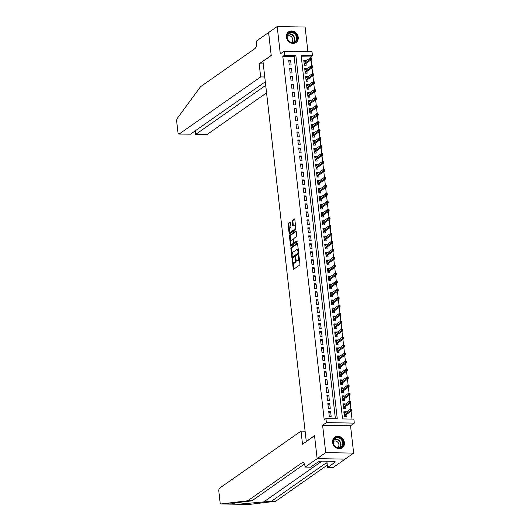 <?xml version="1.0" encoding="UTF-8"?>
<svg xmlns="http://www.w3.org/2000/svg" width="531" height="531" viewBox="0 0 531 531"><rect width="100%" height="100%" fill="white"/><g stroke="black" fill="none" stroke-linecap="round" stroke-linejoin="round"><path stroke-width="0.8" d="M292.389 259.732L293.165 268.779A0.816 0.352 -89 0 0 293.484 269.356A0.816 0.352 -89 0 0 293.59 269.323L299.663 265.069A0.816 0.352 -89 0 0 299.909 264.053L298.96 255.723L298.661 255.338L298.608 257.13A2.622 1.115 -89 0 1 297.818 260.396L297.314 260.748A2.622 1.115 -89 0 1 296.982 260.86A2.622 1.115 -89 0 1 295.946 258.995L295.521 257.535L295.475 259.327A2.622 1.115 -89 0 1 294.678 262.593L294.174 262.945A2.622 1.115 -89 0 1 293.842 263.057A2.622 1.115 -89 0 1 292.807 261.192L292.389 259.732M286.441 37.077A6.505 5.622 55 0 0 290.105 42.58A6.505 5.622 55 0 0 296.059 42.507A6.505 5.622 55 0 0 298.216 37.283A6.505 5.622 55 0 0 294.552 31.774A6.505 5.622 55 0 0 288.599 31.847A6.505 5.622 55 0 0 286.441 37.077M332.618 442.376A6.505 5.622 55 0 0 336.282 447.885A6.505 5.622 55 0 0 342.243 447.812A6.505 5.622 55 0 0 344.393 442.582A6.505 5.622 55 0 0 340.736 437.079A6.505 5.622 55 0 0 334.776 437.152A6.505 5.622 55 0 0 332.618 442.376M290.464 222.549A0.816 0.352 -89 0 0 290.138 221.965A0.816 0.352 -89 0 0 290.039 221.998L288.333 223.193A0.816 0.352 -89 0 0 288.087 224.208L289.143 233.461A0.816 0.352 -89 0 0 289.461 234.045A0.816 0.352 -89 0 0 289.568 234.012L295.634 229.757A0.816 0.352 -89 0 0 295.886 228.735L294.831 219.489A0.816 0.352 -89 0 0 294.506 218.905A0.816 0.352 -89 0 0 294.406 218.938L292.349 220.378A0.816 0.352 -89 0 0 292.096 221.4L292.548 225.356A0.816 0.352 -89 0 0 292.873 225.94A0.816 0.352 -89 0 0 292.979 225.907L293.995 225.19A2.19 0.936 -89 0 1 294.274 225.098A2.19 0.936 -89 0 1 295.163 226.976A2.19 0.936 -89 0 1 294.473 229.385L290.477 232.186A2.19 0.936 -89 0 1 290.198 232.279A2.19 0.936 -89 0 1 289.309 230.401A2.19 0.936 -89 0 1 289.999 227.991L290.669 227.527A0.816 0.352 -89 0 0 290.915 226.505L290.464 222.549M284.536 55.251L284.078 51.255L312.002 51.746L312.46 55.742L301.137 55.543L342.541 418.919L353.858 419.118L354.316 423.107L326.392 422.616L325.934 418.627L337.258 418.826L295.853 55.45L284.536 55.251L282.817 56.452L324.215 419.829L325.934 418.627M317.14 458.671L314.538 435.792L302.511 444.215L301.017 431.119L219.588 488.162A2.502 1.069 -89 0 0 218.825 491.275L220.073 502.18A2.502 1.069 -89 0 0 221.055 503.959A2.502 1.069 -89 0 0 221.122 503.952L247.738 500.779L302.026 462.753A5.841 2.489 91 0 1 302.763 462.508A5.841 2.489 91 0 1 305.066 466.656L305.119 467.101L317.14 458.671L345.064 459.123L317.14 458.631L314.525 435.672L306.274 441.447L262.964 61.304L271.208 55.529L268.593 32.564L277.182 26.55L280.302 53.903L284.078 51.255M317.14 458.631L325.729 452.618L353.653 453.109L350.533 425.756L354.316 423.107M350.533 425.756L322.609 425.265L325.729 452.618M322.609 425.265L326.392 422.616M291.114 247.572A0.816 0.352 -89 0 0 290.862 248.588L291.917 257.84A0.816 0.352 -89 0 0 292.242 258.424A0.816 0.352 -89 0 0 292.342 258.391L298.415 254.137A0.816 0.352 -89 0 0 298.661 253.114L297.606 243.868A0.816 0.352 -89 0 0 297.287 243.284A0.816 0.352 -89 0 0 297.181 243.317L291.114 247.572L291.864 247.585A0.816 0.352 -89 0 0 291.619 248.601L292.209 253.818M290.53 245.654L289.475 236.401A0.816 0.352 -89 0 1 289.72 235.379L295.794 231.131A0.816 0.352 -89 0 1 295.9 231.091A0.816 0.352 -89 0 1 296.218 231.675L296.67 235.638A0.816 0.352 -89 0 1 296.424 236.653L293.962 238.379A0.816 0.352 -89 0 0 293.716 239.401L294.015 242.023A0.816 0.352 -89 0 0 294.333 242.607A0.816 0.352 -89 0 0 294.44 242.574L297.075 240.755L297.128 241.877L290.955 246.198A0.816 0.352 -89 0 1 290.849 246.231A0.816 0.352 -89 0 1 290.53 245.654L291.28 245.667L291.101 244.094M307.914 51.673L305.106 27.041L277.182 26.55M345.064 459.123L353.653 453.109M305.743 61.038L305.677 60.441L303.938 61.662M305.677 60.441L303.792 60.408L304.336 65.2L306.221 65.233L306.015 63.381M306.659 69.023L306.586 68.426L304.847 69.647M306.586 68.426L304.701 68.393L305.245 73.185L307.137 73.218L306.925 71.366M307.568 77.015L307.495 76.411L305.756 77.632M307.495 76.411L305.61 76.378L306.155 81.17L308.046 81.203L307.834 79.351M308.478 85L308.405 84.402L306.666 85.624M308.405 84.402L306.52 84.369L307.064 89.162L308.956 89.195L308.743 87.336M309.387 92.985L309.321 92.387L307.575 93.609M309.321 92.387L307.429 92.354L307.98 97.146L309.865 97.18L309.653 95.328M310.296 100.97L310.23 100.372L308.484 101.594M310.23 100.372L308.338 100.339L308.889 105.131L310.774 105.165L310.562 103.313M311.206 108.955L311.139 108.357L309.394 109.578M311.139 108.357L309.248 108.324L309.799 113.116L311.684 113.149L311.471 111.298M312.115 116.946L312.049 116.342L310.303 117.563M312.049 116.342L310.164 116.309L310.708 121.101L312.593 121.134L312.381 119.283M313.024 124.931L312.958 124.334L311.212 125.555M312.958 124.334L311.073 124.3L311.617 129.093L313.502 129.126L313.29 127.267M313.934 132.916L313.867 132.319L312.122 133.54M313.867 132.319L311.982 132.285L312.527 137.078L314.412 137.111L314.199 135.259M314.843 140.901L314.777 140.303L313.031 141.525M314.777 140.303L312.892 140.27L313.436 145.063L315.321 145.096L315.115 143.244M315.753 148.886L315.686 148.288L313.94 149.51M315.686 148.288L313.801 148.255L314.345 153.047L316.23 153.081L316.025 151.229M316.668 156.877L316.595 156.273L314.856 157.495M316.595 156.273L314.71 156.24L315.255 161.032L317.146 161.066L316.934 159.214M317.578 164.862L317.505 164.265L315.766 165.486M317.505 164.265L315.62 164.232L316.164 169.024L318.056 169.057L317.843 167.199M318.487 172.847L318.414 172.25L316.675 173.471M318.414 172.25L316.529 172.217L317.073 177.009L318.965 177.042L318.753 175.19M319.396 180.832L319.33 180.235L317.584 181.456M319.33 180.235L317.438 180.201L317.989 184.994L319.874 185.027L319.662 183.175M320.306 188.817L320.239 188.22L318.494 189.441M320.239 188.22L318.348 188.186L318.899 192.979L320.784 193.012L320.571 191.16M321.215 196.809L321.149 196.204L319.403 197.426M321.149 196.204L319.257 196.171L319.808 200.964L321.693 200.997L321.481 199.145M322.125 204.793L322.058 204.196L320.312 205.417M322.058 204.196L320.173 204.163L320.717 208.955L322.602 208.988L322.39 207.13M323.034 212.778L322.967 212.181L321.222 213.402M322.967 212.181L321.082 212.148L321.627 216.94L323.512 216.973L323.299 215.121M323.943 220.763L323.877 220.166L322.131 221.387M323.877 220.166L321.992 220.133L322.536 224.925L324.421 224.958L324.209 223.106M324.853 228.748L324.786 228.151L323.04 229.372M324.786 228.151L322.901 228.118L323.445 232.91L325.33 232.943L325.125 231.091M325.762 236.74L325.695 236.136L323.95 237.364M325.695 236.136L323.81 236.103L324.355 240.895L326.24 240.928L326.034 239.076M326.678 244.725L326.605 244.127L324.866 245.349M326.605 244.127L324.72 244.094L325.264 248.886L327.149 248.92L326.943 247.061M327.587 252.71L327.514 252.112L325.775 253.333M327.514 252.112L325.629 252.079L326.173 256.871L328.065 256.904L327.853 255.053M328.497 260.694L328.423 260.097L326.684 261.318M328.423 260.097L326.538 260.064L327.083 264.856L328.974 264.889L328.762 263.037M329.406 268.679L329.339 268.082L327.594 269.303M329.339 268.082L327.448 268.049L327.999 272.841L329.884 272.874L329.671 271.022M330.315 276.671L330.249 276.074L328.503 277.295M330.249 276.074L328.357 276.04L328.908 280.826L330.793 280.859L330.581 279.007M331.225 284.656L331.158 284.058L329.412 285.28M331.158 284.058L329.266 284.025L329.817 288.818L331.702 288.851L331.49 286.999M332.134 292.641L332.067 292.043L330.322 293.265M332.067 292.043L330.182 292.01L330.727 296.802L332.612 296.836L332.399 294.984M333.043 300.626L332.977 300.028L331.231 301.25M332.977 300.028L331.092 299.995L331.636 304.787L333.521 304.821L333.309 302.969M333.953 308.611L333.886 308.013L332.14 309.234M333.886 308.013L332.001 307.98L332.545 312.772L334.43 312.805L334.218 310.954M334.862 316.602L334.795 316.005L333.05 317.226M334.795 316.005L332.91 315.972L333.455 320.757L335.34 320.79L335.127 318.939M335.771 324.587L335.705 323.99L333.959 325.211M335.705 323.99L333.82 323.956L334.364 328.749L336.249 328.782L336.043 326.93M336.681 332.572L336.614 331.975L334.869 333.196M336.614 331.975L334.729 331.941L335.273 336.734L337.158 336.767L336.953 334.915M337.597 340.557L337.524 339.959L335.784 341.181M337.524 339.959L335.638 339.926L336.183 344.719L338.074 344.752L337.862 342.9M338.506 348.542L338.433 347.944L336.694 349.166M338.433 347.944L336.548 347.911L337.092 352.703L338.984 352.737L338.771 350.885M339.415 356.533L339.342 355.936L337.603 357.157M339.342 355.936L337.457 355.903L338.001 360.688L339.893 360.722L339.681 358.87M340.325 364.518L340.258 363.921L338.512 365.142M340.258 363.921L338.366 363.888L338.917 368.68L340.802 368.713L340.59 366.861M341.234 372.503L341.167 371.906L339.422 373.127M341.167 371.906L339.276 371.873L339.827 376.665L341.712 376.698L341.499 374.846M342.143 380.488L342.077 379.891L340.331 381.112M342.077 379.891L340.185 379.857L340.736 384.65L342.621 384.683L342.409 382.831M343.053 388.473L342.986 387.876L341.241 389.097M342.986 387.876L341.101 387.842L341.645 392.635L343.53 392.668L343.318 390.816M343.962 396.465L343.896 395.867L342.15 397.088M343.896 395.867L342.01 395.834L342.555 400.62L344.44 400.653L344.227 398.801M344.871 404.449L344.805 403.852L343.059 405.073M344.805 403.852L342.92 403.819L343.464 408.611L345.349 408.644L345.137 406.792M328.735 411.538L329.28 416.331L331.165 416.364L330.621 411.571L328.735 411.538M327.826 403.553L328.37 408.346L330.255 408.379L329.711 403.587L327.826 403.553M326.917 395.568L327.461 400.354L329.346 400.387L328.802 395.602L326.917 395.568M326.007 387.577L326.552 392.369L328.437 392.402L327.892 387.61L326.007 387.577M325.091 379.592L325.642 384.384L327.527 384.417L326.983 379.625L325.091 379.592M324.182 371.607L324.733 376.399L326.618 376.433L326.074 371.64L324.182 371.607M323.273 363.622L323.824 368.414L325.709 368.448L325.164 363.655L323.273 363.622M322.363 355.637L322.908 360.423L324.799 360.456L324.249 355.67L322.363 355.637M321.454 347.646L321.998 352.438L323.89 352.471L323.339 347.679L321.454 347.646M320.545 339.661L321.089 344.453L322.981 344.486L322.43 339.694L320.545 339.661M319.635 331.676L320.18 336.468L322.065 336.501L321.52 331.709L319.635 331.676M318.726 323.691L319.27 328.483L321.155 328.516L320.611 323.724L318.726 323.691M317.817 315.706L318.361 320.492L320.246 320.525L319.702 315.739L317.817 315.706M316.907 307.714L317.452 312.507L319.337 312.54L318.792 307.748L316.907 307.714M315.998 299.73L316.542 304.522L318.427 304.555L317.883 299.763L315.998 299.73M315.082 291.745L315.633 296.537L317.518 296.57L316.974 291.778L315.082 291.745M314.173 283.76L314.724 288.552L316.609 288.585L316.064 283.793L314.173 283.76M313.263 275.768L313.814 280.56L315.699 280.594L315.155 275.801L313.263 275.768M312.354 267.783L312.898 272.576L314.79 272.609L314.239 267.816L312.354 267.783M311.445 259.798L311.989 264.591L313.881 264.624L313.33 259.832L311.445 259.798M310.535 251.813L311.08 256.606L312.971 256.639L312.42 251.847L310.535 251.813M309.626 243.829L310.17 248.621L312.055 248.654L311.511 243.862L309.626 243.829M308.717 235.837L309.261 240.629L311.146 240.662L310.602 235.87L308.717 235.837M307.807 227.852L308.352 232.644L310.237 232.678L309.692 227.885L307.807 227.852M306.898 219.867L307.442 224.659L309.327 224.693L308.783 219.9L306.898 219.867M305.989 211.882L306.533 216.675L308.418 216.708L307.874 211.915L305.989 211.882M305.079 203.897L305.624 208.69L307.509 208.723L306.964 203.931L305.079 203.897M304.163 195.906L304.714 200.698L306.599 200.731L306.055 195.939L304.163 195.906M303.254 187.921L303.805 192.713L305.69 192.746L305.146 187.954L303.254 187.921M302.345 179.936L302.889 184.728L304.781 184.761L304.236 179.969L302.345 179.936M301.435 171.951L301.98 176.743L303.871 176.777L303.32 171.984L301.435 171.951M300.526 163.966L301.07 168.758L302.962 168.792L302.411 163.999L300.526 163.966M299.617 155.975L300.161 160.767L302.046 160.8L301.502 156.008L299.617 155.975M298.707 147.99L299.252 152.782L301.137 152.815L300.592 148.023L298.707 147.99M297.798 140.005L298.342 144.797L300.227 144.83L299.683 140.038L297.798 140.005M296.889 132.02L297.433 136.812L299.318 136.845L298.774 132.053L296.889 132.02M295.979 124.035L296.524 128.827L298.409 128.86L297.864 124.068L295.979 124.035M295.07 116.043L295.614 120.836L297.499 120.869L296.955 116.077L295.07 116.043M294.154 108.058L294.705 112.851L296.59 112.884L296.046 108.092L294.154 108.058M293.245 100.074L293.796 104.866L295.681 104.899L295.136 100.107L293.245 100.074M292.335 92.089L292.886 96.881L294.771 96.914L294.227 92.122L292.335 92.089M291.426 84.104L291.97 88.896L293.862 88.929L293.311 84.137L291.426 84.104M290.517 76.112L291.061 80.904L292.953 80.938L292.402 76.145L290.517 76.112M289.607 68.127L290.152 72.92L292.043 72.953L291.492 68.16L289.607 68.127M335.4 418.793L294.134 56.651L282.817 56.452M291.127 64.968L290.583 60.176L288.698 60.142L289.242 64.935L291.127 64.968M352 419.085L351.104 411.233M350.885 409.308L350.195 403.248M349.975 401.323L349.285 395.263M349.066 393.332L348.376 387.272M348.157 385.347L347.466 379.287M347.247 377.362L346.557 371.302M346.338 369.377L345.648 363.317M345.429 361.392L344.738 355.332M344.519 353.4L343.829 347.34M343.61 345.415L342.92 339.355M342.701 337.431L342.01 331.371M341.785 329.446L341.094 323.386M340.875 321.461L340.185 315.401M339.966 313.469L339.276 307.409M339.057 305.484L338.366 299.424M338.147 297.499L337.457 291.439M337.238 289.514L336.548 283.454M336.329 281.53L335.638 275.47M335.419 273.538L334.729 267.478M334.51 265.553L333.82 259.493M333.601 257.568L332.91 251.508M332.691 249.583L332.001 243.523M331.782 241.598L331.085 235.538M330.866 233.607L330.176 227.547M329.957 225.622L329.266 219.562M329.047 217.637L328.357 211.577M328.138 209.652L327.448 203.592M327.229 201.667L326.538 195.607M326.319 193.676L325.629 187.616M325.41 185.691L324.72 179.631M324.501 177.706L323.81 171.646M323.591 169.721L322.901 163.661M322.682 161.736L321.992 155.676M321.773 153.744L321.082 147.684M320.857 145.759L320.166 139.699M319.947 137.775L319.257 131.715M319.038 129.79L318.348 123.73M318.129 121.805L317.438 115.745M317.219 113.813L316.529 107.753M316.31 105.828L315.62 99.768M315.401 97.843L314.71 91.783M314.491 89.858L313.801 83.798M313.582 81.867L312.892 75.814M312.673 73.882L311.982 67.822M311.763 65.897L311.073 59.837M310.847 57.912L310.741 56.943L301.276 56.777M345.781 412.434L345.714 411.837L343.829 411.804L344.373 416.596L346.258 416.629L346.053 414.777M310.741 56.943L312.46 55.742M294.134 56.651L295.853 55.45M345.714 411.837L343.969 413.058M330.621 411.571L328.875 412.793M329.711 403.587L327.966 404.808M328.802 395.602L327.056 396.823M327.892 387.61L326.147 388.831M326.983 379.625L325.237 380.846M326.074 371.64L324.328 372.862M325.164 363.655L323.419 364.877M324.249 355.67L322.509 356.892M323.339 347.679L321.6 348.9M322.43 339.694L320.691 340.915M321.52 331.709L319.775 332.93M320.611 323.724L318.865 324.945M319.702 315.739L317.956 316.961M318.792 307.748L317.047 308.969M317.883 299.763L316.137 300.984M316.974 291.778L315.228 292.999M316.064 283.793L314.319 285.014M315.155 275.801L313.409 277.029M314.239 267.816L312.5 269.038M313.33 259.832L311.591 261.053M312.42 251.847L310.681 253.068M311.511 243.862L309.765 245.083M310.602 235.87L308.856 237.091M309.692 227.885L307.947 229.107M308.783 219.9L307.037 221.122M307.874 211.915L306.128 213.137M306.964 203.931L305.219 205.152M306.055 195.939L304.309 197.16M305.146 187.954L303.4 189.175M304.236 179.969L302.491 181.19M303.32 171.984L301.581 173.206M302.411 163.999L300.672 165.221M301.502 156.008L299.763 157.229M300.592 148.023L298.847 149.244M299.683 140.038L297.937 141.259M298.774 132.053L297.028 133.274M297.864 124.068L296.119 125.289M296.955 116.077L295.209 117.298M296.046 108.092L294.3 109.313M295.136 100.107L293.391 101.328M294.227 92.122L292.481 93.343M293.311 84.137L291.572 85.358M292.402 76.145L290.663 77.367M291.492 68.16L289.753 69.382M290.583 60.176L288.837 61.397M293.842 263.057L294.599 263.071A2.622 1.115 -89 0 0 294.931 262.958L294.174 262.945M296.265 260.217A2.622 1.115 -89 0 1 295.435 262.606L294.931 262.958M296.982 260.86L297.732 260.874A2.622 1.115 -89 0 0 298.064 260.761L297.314 260.748M299.311 258.836A2.622 1.115 -89 0 1 298.568 260.409L298.064 260.761M293.212 262.573L293.915 268.792A0.816 0.352 -89 0 0 293.975 269.058M297.552 243.596L291.864 247.585M292.581 257.057L292.674 257.854A0.816 0.352 -89 0 0 292.727 258.119M292.289 256.646L292.588 257.031L297.918 253.3L297.964 251.448A2.622 1.115 -89 0 0 296.929 249.583A2.622 1.115 -89 0 0 296.597 249.696L292.953 252.245A2.622 1.115 -89 0 0 292.163 255.511L292.289 256.646M293.198 257.044L292.588 257.031M297.918 253.3L298.674 253.314L293.344 257.044M298.316 250.088A2.622 1.115 -89 0 0 297.685 249.597L296.929 249.583M290.796 241.413L290.231 236.414L289.475 236.401M296.165 231.41L290.477 235.392A0.816 0.352 -89 0 0 290.231 236.414M294.99 242.581A0.816 0.352 -89 0 0 295.09 242.621A0.816 0.352 -89 0 0 295.196 242.587L297.294 241.114M291.406 240.171A2.19 0.936 -89 0 0 290.716 242.574A2.19 0.936 -89 0 0 291.605 244.452A2.19 0.936 -89 0 0 291.884 244.36L293.291 243.377A0.816 0.352 -89 0 0 293.537 242.355L293.238 239.733A0.816 0.352 -89 0 0 292.92 239.149A0.816 0.352 -89 0 0 292.813 239.182L291.406 240.171M291.605 244.452L292.362 244.466A2.19 0.936 -89 0 0 292.641 244.373L291.884 244.36M294.307 242.607A0.816 0.352 -89 0 1 294.048 243.39L292.641 244.373M290.198 232.279L290.955 232.293A2.19 0.936 -89 0 0 291.234 232.2L290.477 232.186M295.827 228.217A2.19 0.936 -89 0 1 295.229 229.399L291.234 232.2M295.508 225.443A2.19 0.936 -89 0 0 295.03 225.111L294.274 225.098M294.778 219.217L293.099 220.392A0.816 0.352 -89 0 0 292.853 221.414L293.304 225.37A0.816 0.352 -89 0 0 293.358 225.635M289.72 231.947L289.893 233.474A0.816 0.352 -89 0 0 289.946 233.74M290.411 222.277L289.09 223.206A0.816 0.352 -89 0 0 288.837 224.221L289.402 229.173M343.988 413.218L344.373 413.423M344.639 415.76L344.738 416.603M344.287 415.846L344.692 416.218L344.327 416.211M351.894 410.124L351.801 409.321L351.044 409.308L351.137 410.111L351.894 410.124L351.781 410.762L350.427 410.735L350.261 409.295L344.042 413.656M351.137 410.111L344.201 415.096M351.781 410.762L344.519 415.853M350.261 409.295L351.044 409.308M342.336 440.053A5.629 4.865 -125 0 1 341.314 447.387A5.629 4.865 -125 0 1 334.125 445.29A5.629 4.865 -125 0 1 335.154 437.962A5.629 4.865 -125 0 1 342.336 440.053M334.258 445.217A5.217 4.507 55 0 0 341.055 447.062A5.217 4.507 55 0 0 341.858 440.372A5.217 4.507 55 0 0 335.068 438.526A5.217 4.507 55 0 0 334.258 445.217M337.597 447.646A3.71 3.206 55 0 0 337.683 447.593A3.71 3.206 55 0 0 338.26 442.827A3.71 3.206 55 0 0 333.422 441.513A3.71 3.206 55 0 0 333.335 441.573M341.572 448.204A6.465 5.589 55 0 0 341.944 447.972A6.465 5.589 55 0 0 342.946 439.668A6.465 5.589 55 0 0 334.523 437.378A6.465 5.589 55 0 0 334.178 437.644M296.159 34.754A5.629 4.865 -125 0 1 295.13 42.082A5.629 4.865 -125 0 1 287.948 39.991A5.629 4.865 -125 0 1 288.977 32.657A5.629 4.865 -125 0 1 296.159 34.754M288.081 39.911A5.217 4.507 55 0 0 294.871 41.763A5.217 4.507 55 0 0 295.681 35.066A5.217 4.507 55 0 0 288.891 33.221A5.217 4.507 55 0 0 288.081 39.911M291.419 42.347A3.71 3.206 55 0 0 291.506 42.288A3.71 3.206 55 0 0 292.077 37.522A3.71 3.206 55 0 0 287.244 36.208A3.71 3.206 55 0 0 287.158 36.267M295.395 42.898A6.465 5.589 55 0 0 295.76 42.666A6.465 5.589 55 0 0 296.769 34.362A6.465 5.589 55 0 0 288.346 32.072A6.465 5.589 55 0 0 288.001 32.338M247.738 500.779L251.867 500.852L243.709 501.828C234.901 502.917 231.058 503.687 232.16 504.151L238.001 504.251L271.527 501.198L325.815 463.171A5.841 2.489 91 0 1 326.558 462.926A5.841 2.489 91 0 1 327.063 463.059M231.941 503.859L221.055 503.959M249.046 504.45A2.502 1.069 91 0 1 248.979 504.45L237.822 504.251L249.046 504.45L275.662 501.271L327.295 465.103M271.527 501.198L275.662 501.271M304.409 464.048L251.867 500.852M305.119 467.101L310.589 467.194L318.288 461.804L319.489 461.824L320.525 461.1L335.088 461.359L334.059 462.083L335.267 462.103L327.567 467.492L333.043 467.592L345.064 459.162M301.017 431.119L305.106 431.192M326.85 461.213L327.567 467.492M333.972 461.339L334.059 462.083M264.75 77.002L260.661 76.929L179.232 133.971L190.516 134.164L265.294 81.787M268.646 32.53L271.195 55.41L259.168 63.833L260.661 76.929M190.516 134.164L178.914 134.077A2.502 1.069 -89 0 1 177.925 132.292L176.684 121.393A2.502 1.069 -89 0 1 177.201 118.519L200.559 86.692L254.847 48.666A5.841 2.489 -89 0 0 256.612 41.391L256.566 40.953L268.586 32.524M263.257 63.906L259.168 63.833M265.706 85.345L195.873 134.263L207.156 134.462A2.502 1.069 91 0 1 206.838 134.569L195.654 134.37L195.468 130.699M266.555 92.852L207.156 134.462M195.229 130.865L195.654 134.37M343.079 405.233L343.464 405.438M343.73 407.775L343.829 408.618M343.378 407.861L343.783 408.233L343.418 408.226M350.984 402.133L350.891 401.336L350.135 401.323L350.228 402.12L350.984 402.133L350.872 402.77L349.517 402.75L349.352 401.31L343.132 405.671M350.228 402.12L343.291 407.104M350.872 402.77L343.61 407.861M349.352 401.31L350.135 401.323M342.17 397.241L342.555 397.447M342.82 399.79L342.92 400.626M342.468 399.87L342.873 400.248L342.508 400.241M350.075 394.148L349.982 393.352L349.225 393.338L349.318 394.135L350.075 394.148L349.962 394.785L348.608 394.765L348.442 393.325L342.216 397.686M349.318 394.135L342.382 399.12M349.962 394.785L342.694 399.876M348.442 393.325L349.225 393.338M341.26 389.256L341.645 389.462M341.911 391.805L342.004 392.641M341.559 391.885L341.964 392.256L341.599 392.25M349.166 386.163L349.073 385.367L348.316 385.353L348.409 386.15L349.166 386.163L349.053 386.8L347.699 386.774L347.533 385.34L341.307 389.701M348.409 386.15L341.473 391.135M349.053 386.8L341.785 391.891M347.533 385.34L348.316 385.353M340.351 381.271L340.736 381.477M341.002 383.82L341.094 384.656M340.65 383.9L341.055 384.271L340.69 384.265M348.25 378.178L348.163 377.375L347.407 377.362L347.5 378.165L348.25 378.178L348.144 378.815L346.783 378.789L346.624 377.355L340.398 381.709M347.5 378.165L340.563 383.15M348.144 378.815L340.875 383.906M346.624 377.355L347.407 377.362M339.442 373.286L339.827 373.492M340.092 375.829L340.185 376.671M339.74 375.915L340.145 376.287L339.78 376.28M347.34 370.193L347.254 369.39L346.497 369.377L346.59 370.18L347.34 370.193L347.234 370.83L345.873 370.804L345.714 369.364L339.488 373.724M346.59 370.18L339.654 375.165M347.234 370.83L339.966 375.915M345.714 369.364L346.497 369.377M338.532 365.301L338.917 365.507M339.183 367.844L339.276 368.687M338.831 367.93L339.236 368.302L338.871 368.295M346.431 362.202L346.345 361.405L345.588 361.392L345.681 362.188L346.431 362.202L346.325 362.839L344.964 362.819L344.805 361.379L338.579 365.74M345.681 362.188L338.745 367.173M346.325 362.839L339.057 367.93M344.805 361.379L345.588 361.392M337.616 357.31L338.008 357.516M338.274 359.859L338.366 360.695M337.922 359.938L338.32 360.317L337.962 360.31M345.522 354.217L345.429 353.42L344.679 353.407L344.765 354.204L345.522 354.217L345.415 354.854L344.055 354.834L343.896 353.394L337.67 357.755M344.765 354.204L337.835 359.188M345.415 354.854L338.147 359.945M343.896 353.394L344.679 353.407M336.707 349.325L337.092 349.531M337.364 351.874L337.457 352.71M337.012 351.953L337.411 352.325L337.052 352.318M344.612 346.232L344.519 345.435L343.769 345.422L343.856 346.219L344.612 346.232L344.506 346.869L343.145 346.843L342.98 345.409L336.76 349.763M343.856 346.219L336.926 351.203M344.506 346.869L337.238 351.96M342.98 345.409L343.769 345.422M335.798 341.34L336.183 341.546M336.455 343.889L336.548 344.725M336.096 343.969L336.501 344.34L336.143 344.334M343.703 338.247L343.61 337.444L342.86 337.431L342.946 338.234L343.703 338.247L343.597 338.884L342.236 338.858L342.07 337.424L335.851 341.778M342.946 338.234L336.017 343.218M343.597 338.884L336.329 343.975M342.07 337.424L342.86 337.431M334.888 333.355L335.273 333.561M335.539 335.897L335.638 336.74M335.187 335.984L335.592 336.355L335.234 336.349M342.794 330.262L342.701 329.459L341.951 329.446L342.037 330.249L342.794 330.262L342.687 330.899L341.327 330.873L341.161 329.432L334.942 333.793M342.037 330.249L335.101 335.234M342.687 330.899L335.419 335.984M341.161 329.432L341.951 329.446M333.979 325.37L334.364 325.576M334.63 327.912L334.729 328.755M334.278 327.999L334.683 328.37L334.324 328.364M341.884 322.271L341.791 321.474L341.035 321.461L341.128 322.257L341.884 322.271L341.778 322.908L340.417 322.888L340.252 321.447L334.032 325.808M341.128 322.257L334.191 327.242M341.778 322.908L334.51 327.999M340.252 321.447L341.035 321.461M333.07 317.379L333.455 317.584M333.72 319.927L333.82 320.764M333.368 320.007L333.773 320.385L333.408 320.379M340.975 314.286L340.882 313.489L340.125 313.476L340.218 314.272L340.975 314.286L340.862 314.923L339.508 314.903L339.342 313.463L333.123 317.823M340.218 314.272L333.282 319.257M340.862 314.923L333.601 320.014M339.342 313.463L340.125 313.476M332.16 309.394L332.545 309.6M332.811 311.943L332.91 312.779M332.459 312.022L332.864 312.394L332.499 312.387M340.066 306.301L339.973 305.504L339.216 305.491L339.309 306.287L340.066 306.301L339.953 306.938L338.599 306.911L338.433 305.478L332.207 309.832M339.309 306.287L332.373 311.272M339.953 306.938L332.685 312.029M338.433 305.478L339.216 305.491M331.251 301.409L331.636 301.615M331.902 303.958L331.994 304.794M331.55 304.037L331.955 304.409L331.59 304.402M339.156 298.316L339.063 297.513L338.307 297.499L338.4 298.303L339.156 298.316L339.043 298.953L337.689 298.926L337.524 297.493L331.298 301.847M338.4 298.303L331.463 303.287M339.043 298.953L331.775 304.044M337.524 297.493L338.307 297.499M330.342 293.424L330.727 293.63M330.992 295.966L331.085 296.809M330.64 296.052L331.045 296.424L330.68 296.417M338.24 290.324L338.154 289.528L337.397 289.514L337.49 290.311L338.24 290.324L338.134 290.968L336.773 290.942L336.614 289.501L330.388 293.862M337.49 290.311L330.554 295.302M338.134 290.968L330.866 296.052M336.614 289.501L337.397 289.514M329.432 285.439L329.817 285.638M330.083 287.981L330.176 288.824M329.731 288.067L330.136 288.439L329.771 288.433M337.331 282.339L337.245 281.543L336.488 281.53L336.581 282.326L337.331 282.339L337.225 282.977L335.864 282.957L335.705 281.516L329.479 285.877M336.581 282.326L329.645 287.311M337.225 282.977L329.957 288.067M335.705 281.516L336.488 281.53M328.523 277.447L328.908 277.653M329.174 279.996L329.266 280.833M328.822 280.076L329.227 280.454L328.862 280.448M336.422 274.354L336.335 273.558L335.579 273.545L335.672 274.341L336.422 274.354L336.315 274.992L334.955 274.972L334.795 273.531L328.57 277.892M335.672 274.341L328.735 279.326M336.315 274.992L329.047 280.083M334.795 273.531L335.579 273.545M327.614 269.463L327.999 269.668M328.264 272.011L328.357 272.848M327.912 272.091L328.317 272.463L327.952 272.456M335.512 266.37L335.426 265.573L334.669 265.56L334.762 266.356L335.512 266.37L335.406 267.007L334.045 266.98L333.886 265.546L327.66 269.901M334.762 266.356L327.826 271.341M335.406 267.007L328.138 272.098M333.886 265.546L334.669 265.56M326.698 261.478L327.083 261.683M327.355 264.026L327.448 264.863M327.003 264.106L327.401 264.478L327.043 264.471M334.603 258.385L334.51 257.581L333.76 257.568L333.846 258.371L334.603 258.385L334.497 259.022L333.136 258.995L332.97 257.562L326.751 261.916M333.846 258.371L326.917 263.356M334.497 259.022L327.229 264.113M332.97 257.562L333.76 257.568M325.788 253.493L326.173 253.699M326.446 256.035L326.538 256.878M326.087 256.121L326.492 256.493L326.134 256.486M333.694 250.393L333.601 249.597L332.851 249.583L332.937 250.38L333.694 250.393L333.587 251.037L332.227 251.01L332.061 249.57L325.842 253.931M332.937 250.38L326.007 255.371M333.587 251.037L326.319 256.121M332.061 249.57L332.851 249.583M324.879 245.508L325.264 245.707M325.53 248.05L325.629 248.893M325.178 248.136L325.583 248.508L325.224 248.501M332.784 242.408L332.691 241.612L331.941 241.598L332.028 242.395L332.784 242.408L332.678 243.045L331.317 243.025L331.152 241.585L324.932 245.946M332.028 242.395L325.091 247.38M332.678 243.045L325.41 248.136M331.152 241.585L331.941 241.598M323.97 237.516L324.355 237.722M324.62 240.065L324.72 240.901M324.268 240.145L324.673 240.523L324.315 240.516M331.875 234.423L331.782 233.627L331.025 233.613L331.118 234.41L331.875 234.423L331.769 235.06L330.408 235.041L330.242 233.6L324.023 237.961M331.118 234.41L324.182 239.395M331.769 235.06L324.501 240.151M330.242 233.6L331.025 233.613M323.06 229.531L323.445 229.737M323.711 232.08L323.81 232.917M323.359 232.16L323.764 232.532L323.399 232.525M330.966 226.438L330.873 225.642L330.116 225.629L330.209 226.425L330.966 226.438L330.853 227.076L329.499 227.049L329.333 225.615L323.113 229.969M330.209 226.425L323.273 231.41M330.853 227.076L323.591 232.166M329.333 225.615L330.116 225.629M322.151 221.546L322.536 221.752M322.802 224.095L322.901 224.932M322.45 224.175L322.855 224.547L322.49 224.54M330.056 218.453L329.963 217.65L329.207 217.637L329.3 218.44L330.056 218.453L329.943 219.091L328.589 219.064L328.423 217.63L322.204 221.985M329.3 218.44L322.363 223.425M329.943 219.091L322.682 224.182M328.423 217.63L329.207 217.637M321.242 213.562L321.627 213.767M321.892 216.104L321.992 216.947M321.54 216.19L321.945 216.562L321.58 216.555M329.147 210.462L329.054 209.665L328.297 209.652L328.39 210.449L329.147 210.462L329.034 211.106L327.68 211.079L327.514 209.639L321.288 214M328.39 210.449L321.454 215.44M329.034 211.106L321.766 216.19M327.514 209.639L328.297 209.652M320.332 205.577L320.717 205.776M320.983 208.119L321.076 208.962M320.631 208.205L321.036 208.577L320.671 208.57M328.238 202.477L328.145 201.68L327.388 201.667L327.481 202.464L328.238 202.477L328.125 203.114L326.771 203.094L326.605 201.654L320.379 206.015M327.481 202.464L320.545 207.448M328.125 203.114L320.857 208.205M326.605 201.654L327.388 201.667M319.423 197.585L319.808 197.791M320.074 200.134L320.166 200.97M319.722 200.214L320.127 200.585L319.762 200.585M327.322 194.492L327.235 193.696L326.479 193.682L326.572 194.479L327.322 194.492L327.215 195.129L325.855 195.103L325.695 193.669L319.47 198.03M326.572 194.479L319.635 199.464M327.215 195.129L319.947 200.22M325.695 193.669L326.479 193.682M318.514 189.6L318.899 189.806M319.164 192.149L319.257 192.985M318.812 192.229L319.217 192.6L318.852 192.594M326.412 186.507L326.326 185.711L325.569 185.697L325.662 186.494L326.412 186.507L326.306 187.144L324.945 187.118L324.786 185.684L318.56 190.038M325.662 186.494L318.726 191.479M326.306 187.144L319.038 192.235M324.786 185.684L325.569 185.697M317.604 181.615L317.989 181.821M318.255 184.164L318.348 185M317.903 184.244L318.308 184.615L317.943 184.609M325.503 178.522L325.417 177.719L324.66 177.706L324.753 178.509L325.503 178.522L325.397 179.159L324.036 179.133L323.877 177.699L317.651 182.053M324.753 178.509L317.817 183.494M325.397 179.159L318.129 184.25M323.877 177.699L324.66 177.706M316.688 173.63L317.073 173.836M317.346 176.173L317.438 177.015M316.994 176.259L317.392 176.631L317.034 176.624M324.594 170.531L324.501 169.734L323.751 169.721L323.837 170.517L324.594 170.531L324.487 171.168L323.127 171.148L322.967 169.708L316.741 174.068M323.837 170.517L316.907 175.509M324.487 171.168L317.219 176.259M322.967 169.708L323.751 169.721M315.779 165.645L316.164 165.845M316.436 168.188L316.529 169.031M316.078 168.274L316.483 168.646L316.124 168.639M323.684 162.546L323.591 161.749L322.841 161.736L322.928 162.532L323.684 162.546L323.578 163.183L322.217 163.163L322.051 161.723L315.832 166.084M322.928 162.532L315.998 167.517M323.578 163.183L316.31 168.274M322.051 161.723L322.841 161.736M314.87 157.654L315.255 157.86M315.52 160.203L315.62 161.039M315.168 160.282L315.573 160.654L315.215 160.654M322.775 154.561L322.682 153.764L321.932 153.751L322.018 154.548L322.775 154.561L322.669 155.198L321.308 155.171L321.142 153.738L314.923 158.099M322.018 154.548L315.089 159.532M322.669 155.198L315.401 160.289M321.142 153.738L321.932 153.751M313.96 149.669L314.345 149.875M314.611 152.218L314.71 153.054M314.259 152.297L314.664 152.669L314.306 152.662M321.866 146.576L321.773 145.773L321.016 145.759L321.109 146.563L321.866 146.576L321.759 147.213L320.399 147.187L320.233 145.753L314.013 150.107M321.109 146.563L314.173 151.547M321.759 147.213L314.491 152.304M320.233 145.753L321.016 145.759M313.051 141.684L313.436 141.89M313.702 144.226L313.801 145.069M313.35 144.313L313.755 144.684L313.396 144.678M320.956 138.591L320.863 137.788L320.107 137.775L320.2 138.578L320.956 138.591L320.843 139.228L319.489 139.202L319.323 137.761L313.104 142.122M320.2 138.578L313.263 143.562M320.843 139.228L313.582 144.319M319.323 137.761L320.107 137.775M312.142 133.699L312.527 133.905M312.792 136.241L312.892 137.084M312.44 136.328L312.845 136.699L312.48 136.693M320.047 130.599L319.954 129.803L319.197 129.79L319.29 130.586L320.047 130.599L319.934 131.237L318.58 131.217L318.414 129.776L312.195 134.137M319.29 130.586L312.354 135.578M319.934 131.237L312.673 136.328M318.414 129.776L319.197 129.79M311.232 125.708L311.617 125.913M311.883 128.256L311.982 129.099M311.531 128.343L311.936 128.714L311.571 128.708M319.138 122.615L319.045 121.818L318.288 121.805L318.381 122.601L319.138 122.615L319.025 123.252L317.671 123.232L317.505 121.791L311.279 126.152M318.381 122.601L311.445 127.586M319.025 123.252L311.757 128.343M317.505 121.791L318.288 121.805M310.323 117.723L310.708 117.928M310.974 120.271L311.066 121.108M310.622 120.351L311.027 120.723L310.662 120.716M318.228 114.63L318.135 113.833L317.379 113.82L317.472 114.616L318.228 114.63L318.115 115.267L316.761 115.24L316.595 113.807L310.37 118.167M317.472 114.616L310.535 119.601M318.115 115.267L310.847 120.358M316.595 113.807L317.379 113.82M309.414 109.738L309.799 109.944M310.064 112.287L310.157 113.123M309.712 112.366L310.117 112.738L309.752 112.731M317.312 106.645L317.226 105.842L316.469 105.828L316.562 106.631L317.312 106.645L317.206 107.282L315.845 107.255L315.686 105.822L309.46 110.176M316.562 106.631L309.626 111.616M317.206 107.282L309.938 112.373M315.686 105.822L316.469 105.828M308.504 101.753L308.889 101.959M309.155 104.295L309.248 105.138M308.803 104.381L309.208 104.753L308.843 104.746M316.403 98.66L316.317 97.857L315.56 97.843L315.653 98.647L316.403 98.66L316.297 99.297L314.936 99.27L314.777 97.83L308.551 102.191M315.653 98.647L308.717 103.631M316.297 99.297L309.029 104.388M314.777 97.83L315.56 97.843M307.595 93.768L307.98 93.974M308.245 96.31L308.338 97.153M307.894 96.396L308.299 96.768L307.934 96.761M315.494 90.668L315.407 89.872L314.651 89.858L314.744 90.655L315.494 90.668L315.387 91.305L314.027 91.286L313.867 89.845L307.641 94.206M314.744 90.655L307.807 95.646M315.387 91.305L308.119 96.396M313.867 89.845L314.651 89.858M306.679 85.776L307.071 85.982M307.336 88.325L307.429 89.162M306.984 88.411L307.389 88.783L307.024 88.777M314.584 82.683L314.491 81.887L313.741 81.874L313.834 82.67L314.584 82.683L314.478 83.321L313.117 83.301L312.958 81.86L306.732 86.221M313.834 82.67L306.898 87.655M314.478 83.321L307.21 88.411M312.958 81.86L313.741 81.874M305.77 77.791L306.155 77.997M306.427 80.34L306.52 81.177M306.075 80.42L306.473 80.792L306.115 80.785M313.675 74.698L313.582 73.902L312.832 73.889L312.918 74.685L313.675 74.698L313.569 75.336L312.208 75.309L312.042 73.875L305.823 78.236M312.918 74.685L305.989 79.67M313.569 75.336L306.301 80.427M312.042 73.875L312.832 73.889M304.86 69.807L305.245 70.012M305.517 72.355L305.61 73.192M305.159 72.435L305.564 72.807L305.206 72.8M312.766 66.714L312.673 65.91L311.923 65.897L312.009 66.7L312.766 66.714L312.659 67.351L311.299 67.324L311.133 65.89L304.913 70.245M312.009 66.7L305.079 71.685M312.659 67.351L305.391 72.442M311.133 65.89L311.923 65.897M303.951 61.822L304.336 62.027M304.602 64.364L304.701 65.207M304.25 64.45L304.655 64.822L304.296 64.815M311.856 58.729L311.763 57.925L311.013 57.912L311.1 58.715L311.856 58.729L311.75 59.366L310.389 59.339L310.223 57.899L304.004 62.26M311.1 58.715L304.163 63.7M311.75 59.366L304.482 64.457M310.223 57.899L311.013 57.912M292.727 260.455L292.216 260.449M298.999 256.061L298.488 256.055M295.86 258.258L295.349 258.252M295.435 262.606L294.678 262.593M295.993 259.334L295.475 259.327M298.568 260.409L297.818 260.396M299.119 257.137L298.608 257.13M293.915 268.792L293.165 268.779M292.674 257.854L291.917 257.84M291.619 248.601L290.862 248.588M298.601 252.59L298.09 252.583M298.475 251.455L297.964 251.448M290.477 235.392L289.72 235.379M295.196 242.587L294.44 242.574M294.048 243.39L293.291 243.377M294.094 242.368L293.537 242.355M293.749 239.74L293.238 239.733M295.229 229.399L294.473 229.385M293.304 225.37L292.548 225.356M292.853 221.414L292.096 221.4M293.099 220.392L292.349 220.378M289.893 233.474L289.143 233.461M288.837 224.221L288.087 224.208M289.09 223.206L288.333 223.193M334.264 439.276A5.217 4.507 -125 0 1 340.072 441.626A5.217 4.507 -125 0 1 340.066 447.567M339.681 447.673A5.044 4.361 55 0 0 339.774 441.825A5.044 4.361 55 0 0 334.026 439.602M288.087 33.977A5.217 4.507 -125 0 1 293.895 36.32A5.217 4.507 -125 0 1 293.889 42.261M293.504 42.374A5.044 4.361 55 0 0 293.597 36.52A5.044 4.361 55 0 0 287.848 34.296M263.369 502.173L321.965 461.127M325.815 463.171L327.076 463.191M303.493 462.78L302.026 462.753M221.122 503.952L232.16 504.151M293.271 257.07L292.515 257.057M295.09 242.621L294.333 242.607M293.67 239.162L292.92 239.149"/></g></svg>
